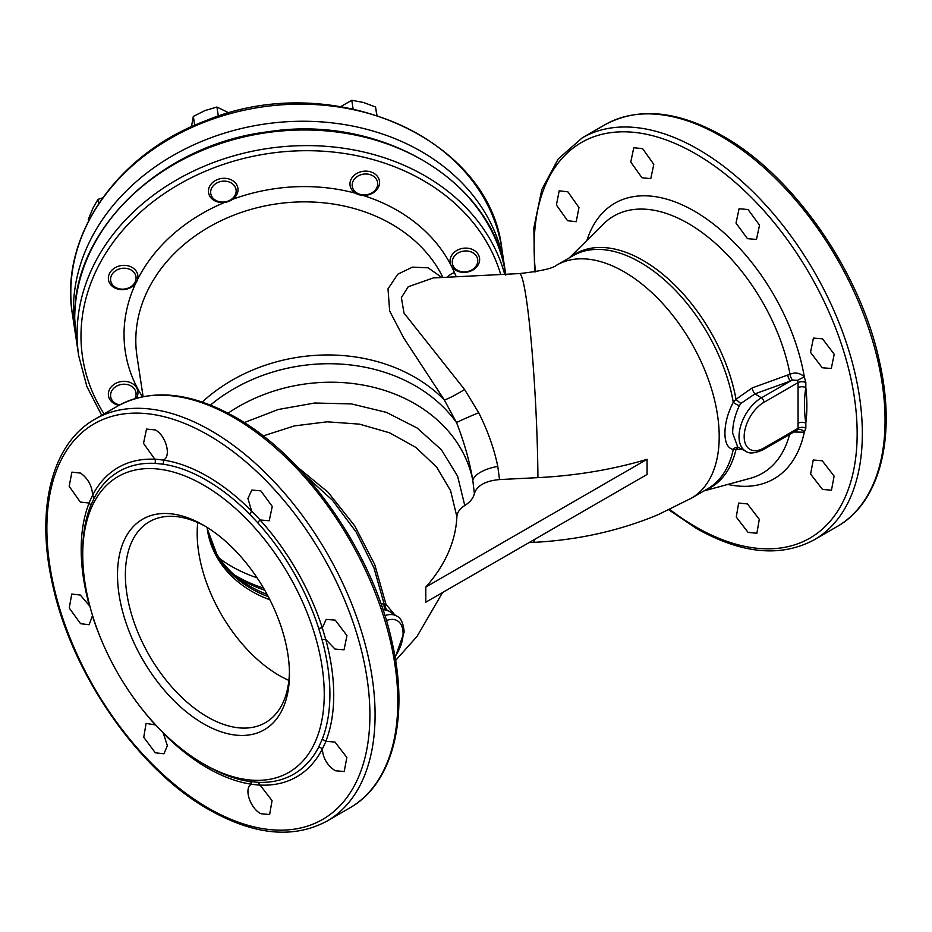 <?xml version="1.0" encoding="UTF-8"?>
<svg xmlns="http://www.w3.org/2000/svg" width="932" height="932" viewBox="0 0 932 932"><rect width="100%" height="100%" fill="white"/><g stroke="black" fill="none" stroke-linecap="round" stroke-linejoin="round"><path stroke-width="1.4" d="M732.668 433.205L737.76 447.057L745.984 451.356A31.676 18.29 -60 0 1 739.018 436.63A31.676 18.29 -60 0 1 761.421 397.824L790.522 381.025L754.978 393.84L740.87 403.451L739.332 405.746C734.894 415.183 732.668 424.34 732.668 433.205M388.83 611.066L382.854 609.318M742.338 449.445L733.263 449.515C727.776 448.269 725.003 442.863 724.933 433.287C725.003 423.186 727.787 412.853 733.263 402.309L736 399.257L752.217 387.91L790.033 374.198C795.415 372.078 800.169 372.963 804.304 376.866L805.842 382.586L805.819 387.642C804.013 398.861 804.013 410.721 805.819 423.198L805.842 428.231L804.304 432.203L793.878 431.982M162.413 731.888L163.31 733.274A5.569 1.887 135.2 0 0 163.438 732.89M203.479 525.194L203.479 525.194A121.591 70.203 60 0 1 289.456 674.104A121.591 70.203 60 0 1 203.479 723.745A121.591 70.203 60 0 1 117.502 574.823A121.591 70.203 60 0 1 203.479 525.194M205.471 526.37A116.022 66.987 -120 0 0 149.411 521.71A116.022 66.987 -120 0 0 131.622 614.689A116.022 66.987 -120 0 0 207.417 716.918A116.022 66.987 -120 0 0 265.434 722.661A116.022 66.987 -120 0 0 289.433 671.786M92.548 615.504L89.134 624.72L80.571 623.694L69.236 608.048L71.752 594.034L80.315 595.047L89.915 606.313M80.571 473.095C88.097 478.57 92.105 485.968 92.594 495.3L88.948 503.024L80.315 502.045L69.154 486.294L71.915 472.128L80.571 473.095M155.329 429.943C166.071 435.547 171.663 456.68 163.31 460.082L154.724 459.08L143.516 443.364L146.51 429.07L155.329 429.943M163.543 459.954L163.31 460.082A178.571 103.103 60 0 1 207.463 476.368A178.571 103.103 60 0 1 251.605 511.051L247.924 498.457L251.826 490.057L260.809 490.838L272.272 506.437L269.208 520.755L260.203 519.986L251.605 511.051A5.569 1.887 135.2 0 1 249.52 514.08A174.773 100.912 -120 0 0 206.31 480.131A174.773 100.912 -120 0 0 163.1 464.183L154.992 463.379A5.569 4.264 92.9 0 0 155.027 459.255A178.571 103.103 60 0 0 92.594 495.3A5.569 4.264 27.1 0 1 93.887 498.667L90.521 506.088A5.569 4.136 21.7 0 0 89.157 502.896A178.571 103.103 60 0 0 89.157 604.845A5.569 1.887 -15.2 0 1 89.554 604.926M335.229 620.13L346.949 635.566L344.048 649.802L334.984 649.068L325.757 639.492L322.321 627.935L326.165 619.396L335.229 620.13M334.984 742.07L346.855 757.425L344.211 771.51L335.229 770.729C327.318 765.475 323.02 758.24 322.321 749.025L325.979 741.313L334.984 742.07M260.203 785.245L272.051 800.623L269.628 814.568L260.809 813.694C249.904 808.172 243.462 787.563 251.605 784.255L260.203 785.245M251.384 784.371L251.605 784.255A178.571 103.103 60 0 1 207.463 767.968A178.571 103.103 60 0 1 163.31 733.274L167.376 745.67L163.974 753.767L155.329 752.8L143.738 737.294L146.091 723.36L155.772 725.014M567.576 220.721L576.209 221.711L578.982 207.545L567.821 191.782L559.177 190.815L556.404 204.993L567.576 220.721M641.973 177.767L650.792 178.641L653.81 164.347L642.579 148.619L633.76 147.745L630.766 162.063L641.973 177.767M747.464 238.674L756.469 239.431L759.522 225.113L748.058 209.525L739.076 208.745L736.012 223.097L747.464 238.674M822.234 367.756L831.297 368.49L834.198 354.253L822.49 338.817L813.415 338.083L810.502 352.343L822.234 367.756M822.49 489.417L831.472 490.197L834.105 476.101L822.234 460.757L813.228 460L810.607 474.097L822.49 489.417M748.058 532.382L756.877 533.255L759.3 519.299L747.464 503.932L738.645 503.059L736.257 517.015L748.058 532.382M206.31 765.533L203.479 763.902A170.777 98.594 60 0 1 82.727 554.75A170.777 98.594 60 0 1 203.479 485.024A170.777 98.594 60 0 1 324.243 694.189A170.777 98.594 60 0 1 203.479 763.902L206.31 765.533A174.773 100.912 -120 0 0 249.52 781.482L257.628 782.286A174.773 100.912 -120 0 0 318.732 746.998L322.099 739.577A174.773 100.912 -120 0 0 322.099 639.783L318.732 628.483A174.773 100.912 -120 0 0 257.628 522.642L249.52 514.08M244.242 422.604L278.249 409.498L314.748 403.008L351.574 403.929L386.489 412.398L417.128 428.009L441.372 449.748L457.6 476.124L464.777 505.505C459.791 508.686 457.158 512.414 456.878 516.712L450.587 490.675L436.677 467.142L415.917 447.442L389.611 432.809L359.437 424.13L327.132 421.812L294.43 425.901L263.104 435.92M647.076 459.301L425.796 587.055L425.796 602.212L647.076 474.458L647.076 459.301A292.042 168.61 180 0 1 537.927 477.638L499.529 479.572C485.444 480.842 477.056 485.514 474.376 493.587C473.34 498.131 470.147 502.103 464.777 505.505M474.376 493.587L472.804 480.283C469.6 461.328 464.171 442.094 456.529 422.58L444.296 399.921L403.707 337.932L389.658 311.008L388.003 288.862L397.778 274.206L412.48 267.135L428.103 267.81L441.861 277.503M380.908 603.668L384.159 604.087L373.942 567.833L356.21 532.16L332.468 500.251L304.752 474.971M738.109 447.243A5.569 4.893 103.7 0 0 733.263 449.515A134.581 77.706 -120 0 1 707.609 488.811L691.334 498.212A134.581 77.706 60 0 0 719.201 436.595A134.581 77.706 60 0 0 660.462 301.164A134.581 77.706 60 0 0 556.754 265.107C553.095 268.358 540.653 271.177 519.439 273.577L433.345 277.934L408.228 286.741L401.366 297.611L403.999 313.07L464.59 389.529L478.71 412.736C487.739 430.724 494.1 448.618 497.793 466.419L499.529 479.572M202.256 402.042A159.64 129.851 -8.6 0 1 444.296 399.921A27.843 2.959 147.7 0 0 464.59 389.529M362.967 195.405A170.486 138.67 -8.6 0 1 454.443 272.587A11.137 6.338 -23.2 0 0 447.22 277.235M454.443 272.587L456.284 276.769M497.793 466.419A27.843 11.906 -9.1 0 0 472.804 480.283A153.92 125.203 171.4 0 0 228.037 413.191M425.796 587.055A282.769 163.251 0 0 0 456.878 516.712M297.529 467.153L328.146 492.306L354.812 525.986L374.769 564.652L385.941 604.227L394.737 614.817M386.163 609.749A5.569 4.625 107.8 0 1 384.159 604.087L385.941 604.227A5.569 4.252 115.5 0 0 387.293 610.204M267.111 594.43A116.477 94.749 -8.6 0 1 216.702 553.957L207.254 528.724A116.022 94.365 171.4 0 0 268.311 596.701M210.457 405.07A158.452 128.884 171.4 0 1 456.529 422.58A27.843 1.118 157.7 0 1 478.71 412.736M264.781 590.236A127.614 103.801 -8.6 0 1 235.761 576.151M257.628 522.642A5.569 1.584 137.8 0 0 259.9 519.8A178.571 103.103 60 0 1 322.321 627.935A5.569 1.584 -17.8 0 0 318.732 628.483M322.099 739.577A5.569 4.136 21.7 0 1 325.757 741.441A178.571 103.103 60 0 0 325.757 639.492A5.569 1.887 -15.2 0 0 322.099 639.783M163.1 464.183A5.569 4.136 98.3 0 0 163.31 460.082M257.628 782.286A5.569 4.264 92.9 0 1 259.9 785.07A178.571 103.103 60 0 0 322.321 749.025A5.569 4.264 27.1 0 0 318.732 746.998M251.605 784.255A5.569 4.136 98.3 0 0 249.52 781.482M137.82 703.578A178.571 103.103 60 0 0 155.027 724.525A5.569 1.584 137.8 0 0 155.12 724.315M92.827 616.413A5.569 1.584 -17.8 0 0 92.594 616.39A178.571 103.103 60 0 0 102.136 641.775M805.842 382.586A5.569 3.204 -179.8 0 0 798.072 382.621L763.96 402.321A27.972 16.147 120 0 0 744.179 436.572A27.972 16.147 120 0 0 763.96 448.001A3.716 2.144 60 0 1 763.192 449.702L797.442 429.908L798.072 428.301L798.072 382.621L797.442 380.338L792.561 380.058L790.522 381.025A5.569 2.47 -109.9 0 1 787.738 375.013M797.442 429.908A5.569 4.485 -128.7 0 1 804.304 432.203A159.139 91.884 60 0 1 727.799 484.43M705.116 490.255A134.989 77.939 60 0 0 736 449.434A5.569 4.217 99.6 0 1 738.773 447.593M798.048 423.268A5.569 3.227 179.8 0 1 805.819 423.198A159.139 91.884 60 0 0 805.819 387.642A5.569 3.204 -179.8 0 0 798.048 387.677M556.754 265.107L573.029 255.706A134.581 77.706 -120 0 1 667.032 282.21A134.581 77.706 -120 0 1 733.263 402.309A5.569 1.037 -151.7 0 0 739.332 405.746M570.535 257.15A134.989 77.939 60 0 1 643.057 260.459A134.989 77.939 60 0 1 736 399.257A5.569 0.839 -139.4 0 0 740.87 403.451M797.442 380.338L804.304 376.866A159.139 91.884 60 0 0 694.352 211.121A159.139 91.884 60 0 0 586.915 240.409M752.217 387.91A5.569 2.47 -109.8 0 0 754.978 393.84L761.421 397.824A3.716 2.144 -120 0 1 763.96 402.321M792.561 380.058A5.569 2.505 71 0 1 790.033 374.198A148.537 85.756 60 0 0 688.119 223.389A148.537 85.756 60 0 0 603.528 223.936L569.324 257.849M505.086 270.734A217.191 176.661 171.4 0 0 504.492 266.366A217.191 176.661 171.4 0 0 206.962 139.252A217.191 176.661 171.4 0 0 75.014 331.442A217.191 176.661 171.4 0 0 75.748 335.8M229.19 113.028L216.935 107.04L204.958 110.582L193.332 116.407L194.683 125.307M218.344 116.302L216.935 107.04M191.433 126.764L193.332 116.407M210.702 191.258A12.803 10.415 171.4 0 0 222.2 202.069A12.803 10.415 171.4 0 0 236.099 191.945A12.803 10.415 171.4 0 0 224.612 181.134A12.803 10.415 171.4 0 0 210.702 191.258M208.5 190.023A14.854 12.081 171.4 0 0 208.547 192.644A14.854 12.081 171.4 0 0 223.435 202.535A14.854 12.081 171.4 0 0 237.951 190.827A14.854 12.081 171.4 0 0 237.905 188.194A14.854 12.081 171.4 0 0 223.016 178.315A14.854 12.081 171.4 0 0 208.5 190.023M377.111 116.139L375.526 106.97L363.48 102.473L351.783 100.272L353.077 108.823M376.761 115.172L375.526 106.97M340.856 106.539L351.783 100.272M102.625 197.887L97.953 199.355L92.955 208.185L88.319 219.3L88.552 220.907M98.617 203.712L97.953 199.355M356.816 176.8A12.803 10.415 171.4 0 0 355.104 191.608A12.803 10.415 171.4 0 0 373.068 192.097A12.803 10.415 171.4 0 0 374.769 177.29A12.803 10.415 171.4 0 0 356.816 176.8M355.337 174.4A14.854 12.081 171.4 0 0 350.083 185.503A14.854 12.081 171.4 0 0 359.286 194.823A14.854 12.081 171.4 0 0 374.186 192.143A14.854 12.081 171.4 0 0 379.44 181.053A14.854 12.081 171.4 0 0 370.225 171.733A14.854 12.081 171.4 0 0 355.337 174.4M466.221 250.953A12.803 10.415 171.4 0 0 452.323 261.077A12.803 10.415 171.4 0 0 463.81 271.888A12.803 10.415 171.4 0 0 477.72 261.776A12.803 10.415 171.4 0 0 466.221 250.953M466.233 248.11A14.854 12.081 171.4 0 0 450.156 262.475A14.854 12.081 171.4 0 0 463.437 272.389A14.854 12.081 171.4 0 0 479.526 258.024A14.854 12.081 171.4 0 0 466.233 248.11M134.802 398.663A12.803 10.415 171.4 0 0 124.527 384.217A12.803 10.415 171.4 0 0 110.791 393.362A12.803 10.415 171.4 0 0 119.762 404.907M136.422 398.197A14.854 12.081 171.4 0 0 137.831 391.289A14.854 12.081 171.4 0 0 124.55 381.363A14.854 12.081 171.4 0 0 108.462 395.739A14.854 12.081 171.4 0 0 118.958 405.35M113.494 285.844A12.803 10.415 171.4 0 0 131.447 286.334A12.803 10.415 171.4 0 0 133.16 271.527A12.803 10.415 171.4 0 0 115.195 271.037A12.803 10.415 171.4 0 0 113.494 285.844M111.747 285.809A14.854 12.081 171.4 0 0 129 288.349A14.854 12.081 171.4 0 0 137.831 275.278A14.854 12.081 171.4 0 0 134.546 269.208A14.854 12.081 171.4 0 0 117.292 266.668A14.854 12.081 171.4 0 0 108.462 279.728A14.854 12.081 171.4 0 0 111.747 285.809M288.885 680.395A116.022 66.987 60 0 1 279.216 675.467A116.022 66.987 60 0 1 197.176 533.384A116.022 66.987 60 0 1 197.747 522.537M269.907 599.789A116.022 94.365 -8.6 0 1 207.44 530.028L207.09 527.361M394.958 656.652A27.972 16.147 120 0 0 403.09 633.504A27.972 16.147 120 0 0 386.419 620.572M384.916 615.656A31.676 18.29 -60 0 1 396.997 616.262L388.749 611.008M219.719 558.618A139.218 113.238 171.4 0 0 257.092 577.805M789.614 434.44A148.537 85.756 60 0 1 750.377 478.279L703.905 490.943M535.457 271.783A228.422 131.878 60 0 1 695.633 153.815A228.422 131.878 60 0 1 857.16 433.578A228.422 131.878 60 0 1 695.633 526.825A228.422 131.878 60 0 1 669.77 509.478M604.973 124.737A232.033 133.963 60 0 1 720.995 136.223A232.033 133.963 60 0 1 872.573 340.693A232.033 133.963 60 0 1 837.006 526.627C880.391 502.348 896.642 436.293 879.447 361.453C860.481 272.051 793.61 175.67 722.848 136.037C677.657 110.559 638.362 106.784 604.973 124.737L582.244 137.854A232.033 133.963 60 0 1 698.266 149.353A232.033 133.963 60 0 1 849.844 353.822A232.033 133.963 60 0 1 814.277 539.756C780.888 557.697 741.592 553.934 696.402 528.444L668.908 509.886M117.723 406.049A232.033 133.963 60 0 1 233.734 417.536A232.033 133.963 60 0 1 385.324 622.005A232.033 133.963 60 0 1 349.756 807.939L327.027 821.069A232.033 133.963 60 0 0 362.595 635.135A232.033 133.963 60 0 0 211.005 430.666A232.033 133.963 60 0 0 94.994 419.167L117.723 406.049C151.112 388.096 190.408 391.871 235.598 417.35C306.348 456.983 373.231 553.363 392.197 642.765C409.381 717.605 393.129 783.661 349.756 807.939M208.384 808.137A228.422 131.878 60 0 1 46.868 528.386A228.422 131.878 60 0 1 208.384 435.127A228.422 131.878 60 0 1 369.899 714.891A228.422 131.878 60 0 1 208.384 808.137M154.992 463.379A174.773 100.912 -120 0 0 93.887 498.667M90.521 506.088A174.773 100.912 -120 0 0 82.727 551.476L82.727 554.75M505.68 274.276A217.191 176.661 -8.6 0 0 277.305 131.365A217.191 176.661 -8.6 0 0 74.723 318.569A217.191 176.661 -8.6 0 0 76.342 340.18L78.707 355.814A217.191 176.661 -8.6 0 1 77.088 334.192A217.191 176.661 -8.6 0 1 269.954 148.176A217.191 176.661 -8.6 0 1 504.701 274.323M442.921 277.445A159.64 129.851 171.4 0 0 265.329 205.867A159.64 129.851 171.4 0 0 135.804 340.495A159.64 129.851 171.4 0 0 137.004 356.373L143.097 396.601M519.439 273.577A134.581 9.576 87.1 0 1 531.24 341.811A134.581 9.576 87.1 0 1 537.927 477.638M534.886 539.22A134.581 9.576 87.1 0 1 533.011 542.401L529.038 542.599M104.058 413.936A213.568 173.713 -8.6 0 1 220.441 165.407A213.568 173.713 -8.6 0 1 500.729 274.532M142.445 396.741A170.486 138.67 -8.6 0 1 135.757 283.212M137.563 279.483A170.486 138.67 -8.6 0 1 224.682 202.419M232.639 199.308A170.486 138.67 -8.6 0 1 355.581 193.25M234.351 574.928A133.998 108.997 171.4 0 0 263.535 588.08M763.96 448.001L798.072 428.301A5.569 3.227 179.8 0 1 805.842 428.231M204.364 122.174A217.191 176.661 171.4 0 0 72.428 314.364C59.24 237.334 116.488 154.176 204.446 121.265C329.334 68.106 489.661 136.34 501.905 249.287A217.191 176.661 171.4 0 0 204.364 122.174M395.121 657.619L404.173 631.989C403.288 623.065 400.9 617.823 396.997 616.262M837.006 526.627L814.277 539.756M94.994 419.167C51.784 443.364 35.474 509.012 52.367 583.502C71.1 673.102 138.146 770.007 209.152 809.757C254.343 835.247 293.638 839.01 327.027 821.069M76.342 340.18L74.7 318.383C72.44 229.866 161.492 144.46 268.241 131.75C381.258 113.89 494.484 181.717 505.808 275.103M442.572 592.519L417.163 636.23L395.599 660.485M691.334 498.212L658.027 514.732C618.999 530.96 577.327 540.187 533.011 542.401M78.707 355.814L86.897 386.582L101.693 415.299M582.244 137.854L558.186 158.976L541.818 189.569L533.85 227.886L534.595 271.934M745.984 451.356C749.246 453.942 754.99 453.395 763.192 449.702M72.428 314.364L75.014 331.442M501.905 249.287L504.492 266.366"/></g></svg>

